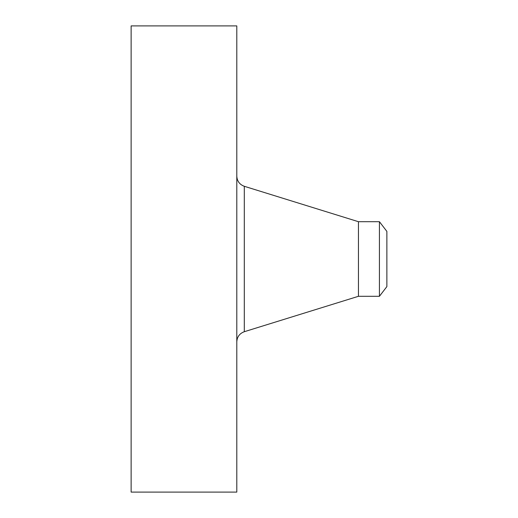 <?xml version="1.0" encoding="UTF-8"?>
<svg xmlns="http://www.w3.org/2000/svg" width="518" height="518" viewBox="0 0 518 518"><rect width="100%" height="100%" fill="white"/><g stroke="black" fill="none" stroke-linecap="round" stroke-linejoin="round"><path stroke-width="0.78" d="M131.125 492.1L131.125 25.9L236.797 25.9L236.797 492.1L131.125 492.1M386.875 231.404L386.875 286.596L379.429 296.296L379.429 221.704L386.875 231.404M379.429 296.296L358.45 296.296L358.45 221.704L244.302 186.292C239.581 184.531 237.082 181.138 236.797 176.114M358.45 296.296L244.302 331.708L244.302 186.292M379.429 221.704L358.45 221.704M244.302 331.708C239.581 333.469 237.082 336.862 236.797 341.886"/></g></svg>
